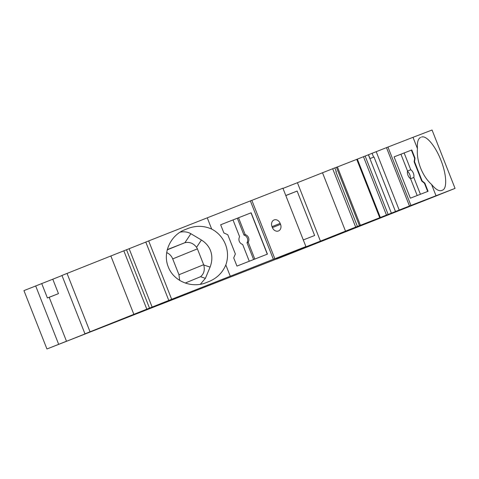 <?xml version="1.0" encoding="UTF-8"?>
<svg xmlns="http://www.w3.org/2000/svg" width="479" height="479" viewBox="0 0 479 479"><rect width="100%" height="100%" fill="white"/><g stroke="black" fill="none" stroke-linecap="round" stroke-linejoin="round"><path stroke-width="0.72" d="M145.808 242.081L61.959 275.449L84.957 333.827L99.141 328.277L65.928 341.527L60.18 343.772L66.491 341.234L49.175 297.273L47.397 297.962L58.468 293.633L52.792 279.215L23.95 290.609L46.942 348.987L159.531 304.782M52.792 279.215L62.001 275.545M148.67 240.907L171.662 299.285L168.788 300.423L145.79 242.051L207.263 217.831L211.7 229.094C203.982 225.663 196.097 225.447 188.043 228.453L183.691 230.219M251.846 200.36L282.909 188.205L305.907 246.577L273.647 259.205L274.826 258.696L251.834 200.324L207.263 217.831M282.993 188.415L322.511 172.763L345.503 231.141L320.439 241.135L297.447 182.762M359.436 225.657L336.438 167.285L337.408 166.926L360.4 225.298L353.31 228.058L357.406 226.423L335.929 171.895L336.318 171.739L334.809 167.895L322.511 172.763M336.438 167.285L334.815 167.919M337.414 166.943L357.352 159.136M409.473 206.006L386.481 147.634L387.948 147.059L410.94 205.437L380.338 217.496L357.346 159.124L368.495 154.741M386.481 147.634L368.489 154.729L370.004 158.573L374.003 156.992L370.004 158.573M387.948 147.059L413.006 137.323L417.443 148.586C417.029 142.323 418.083 138.611 420.604 137.449L420.568 137.461M438.195 195.091L455.05 188.391L432.058 130.013L413.006 137.323M455.05 188.391L410.94 205.437M380.338 217.496L382.709 216.574L379.739 217.753L356.747 159.381M360.4 225.298L379.739 217.753M357.406 226.423L345.503 231.141M305.907 246.577L276.144 258.468L320.439 241.135M274.826 258.696L171.662 299.285M168.788 300.423L152.13 307.081L129.132 248.709M126.504 249.727L149.502 308.099L148.562 308.476L152.13 307.081M149.502 308.099L84.957 333.827M66.491 341.234L46.942 348.987M276.952 258.834L159.543 304.812M277 258.953L438.213 195.127M414.539 161.668L415.012 158.16L411.79 149.981L394.079 156.867L410.359 198.18L428.064 191.301L424.843 183.116L422.101 180.864L414.539 161.668L414.137 161.83L414.616 158.321L415.012 158.16M417.443 148.586A28.53 15.915 -111.6 0 0 420.61 168.021A28.53 15.915 68.4 0 0 431.561 184.433L435.998 195.695M394.079 156.867L400.923 154.208L407.545 171.021A5.161 2.88 68.4 0 0 410.575 178.709L417.197 195.522M407.539 171.051L410.766 169.77L404.144 152.957L411.395 150.137L414.616 158.321M400.929 154.226L404.144 152.957M411.79 149.981L411.395 150.137M427.669 191.456L424.448 183.277L424.843 183.116M424.448 183.277L421.7 181.02L422.101 180.864M421.7 181.02L414.137 161.83M420.418 194.27L413.796 177.458A5.161 2.88 68.4 0 0 410.766 169.77M410.293 178.517A5.161 2.88 68.4 0 0 407.467 171.386M410.581 178.733L413.796 177.458M421.526 137.096C426.184 134.964 435.423 145.987 440.914 160.214C446.59 174.332 447.326 188.588 442.47 190.175L441.548 190.528C438.89 191.378 435.561 189.349 431.561 184.433M373.608 157.148L372.099 153.304M332.683 168.728L355.681 227.1M391.385 213.161L368.393 154.783M399.205 210.071L376.213 151.693M395.486 211.526L374.003 156.992M285.813 195.576L297.13 191.061L285.783 195.504M297.13 191.061L314.631 235.506L303.291 239.943M280.161 223.382A5.425 4.383 68.3 0 0 274.072 219.945A5.425 4.383 68.3 0 0 272 226.573L272.383 227.537A5.425 4.383 68.3 0 0 278.467 230.974A5.425 4.383 68.3 0 0 280.538 224.346L280.161 223.382L272.024 226.627M273.365 259.271L250.367 200.893M184.696 229.776L185.002 229.651C170.368 235.261 162.441 252.936 168.285 266.899C173.566 281.209 191.648 288.705 206.215 282.622L209.257 281.424C217.053 278.095 222.573 272.605 225.825 264.941L230.261 276.203M200.324 284.281L205.395 278.335L200.545 276.718L185.193 283.059M180.176 232.135C184.205 231.405 187.78 231.932 190.887 233.716L201.419 240.015C205.725 242.721 208.73 246.212 210.449 250.487C212.419 255.648 212.299 261.193 210.089 267.108L205.395 278.335M211.7 229.094A28.53 27.411 67.9 0 1 225.459 244.386A28.53 27.411 -112.1 0 1 225.825 264.941M185.307 229.531L188.043 228.453M178.954 274.748L172.709 258.894L197.408 248.858L203.653 264.713L178.954 274.748L179.691 280.443M166.668 252.613C169.44 253.786 171.452 255.882 172.709 258.894M203.653 264.713L203.755 264.995C205.018 269.958 203.952 273.862 200.545 276.718M197.408 248.858L196.57 247.314C193.426 243.254 189.534 241.727 184.9 242.715L167.285 249.601M49.199 297.327L58.468 293.633M67.048 273.425L90.04 331.797M110.853 255.954L133.845 314.326M123.816 250.786L146.808 309.159M236.943 266.09L267.42 254.115L251.14 212.796L220.663 224.771L223.885 232.938L227.788 234.734L235.357 253.954L233.722 257.924L236.943 266.09M220.663 224.771L232.998 219.927L239.626 236.746A5.161 4.964 67.9 0 0 242.649 244.428L249.278 261.247M254.816 259.067L248.194 242.254A5.161 4.964 67.9 0 0 245.164 234.566L238.542 217.747L251.008 212.85L267.282 254.169M233.004 219.939L237.344 218.232L243.973 235.051A5.161 4.964 67.9 0 1 246.996 242.739L253.619 259.54M246.996 242.739L248.194 242.254M243.973 235.051L245.164 234.566M237.344 218.232L238.542 217.747M335.929 171.907L336.318 171.739M386.463 215.083L363.465 156.705M280.538 224.346L272.401 227.591M210.089 267.108L203.755 264.995M201.419 240.015L196.57 247.314M190.887 233.716L184.9 242.715M167.219 249.852L184.158 242.973M41.721 283.55L47.397 297.962M58.672 344.305L35.68 285.933M388.128 214.43L365.136 156.058"/></g></svg>
